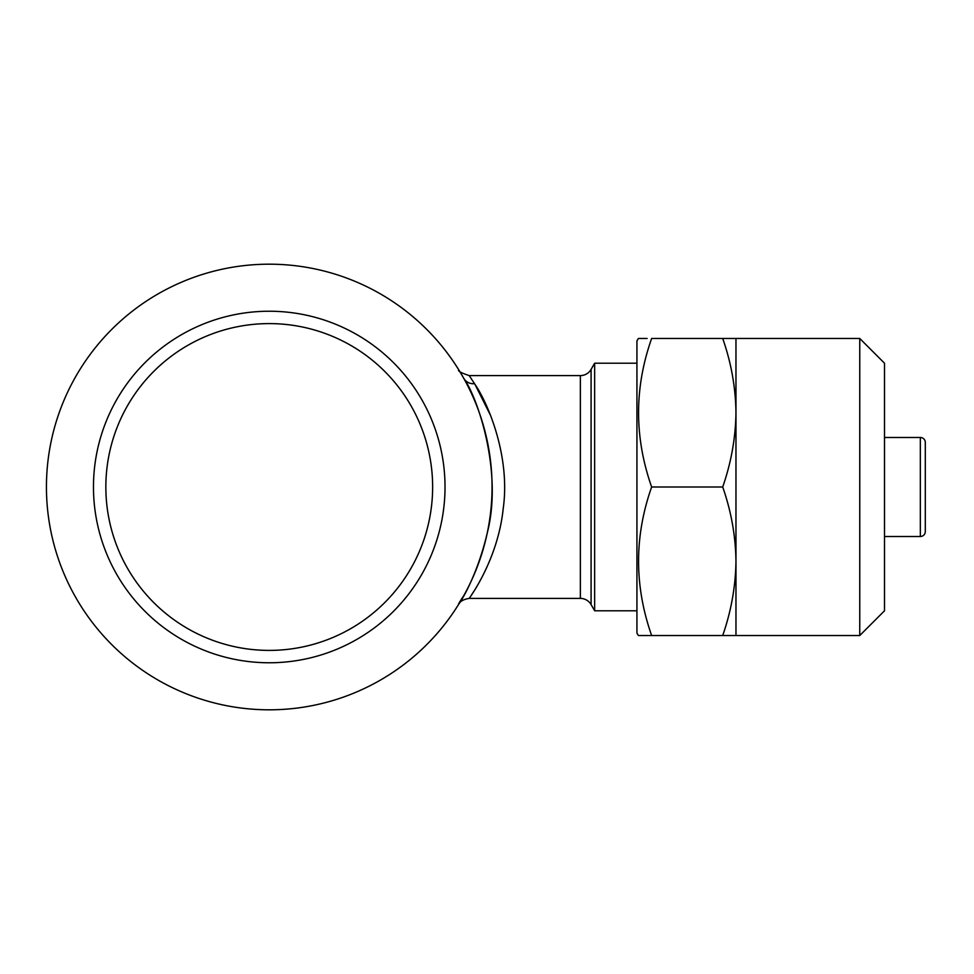 <?xml version="1.0" encoding="UTF-8"?>
<svg xmlns="http://www.w3.org/2000/svg" width="974" height="974" viewBox="0 0 974 974"><rect width="100%" height="100%" fill="white"/><g stroke="black" fill="none" stroke-linecap="round" stroke-linejoin="round"><path stroke-width="1.46" d="M859.75 635.535L859.75 338.465L884.514 363.217L884.514 610.783L859.75 635.535L722.696 635.535C731.17 611.282 735.589 586.531 735.967 561.268C735.614 535.943 731.194 511.192 722.696 487C731.17 462.747 735.589 437.996 735.967 412.733C735.614 387.409 731.194 362.645 722.696 338.465L651.643 338.465C634.22 387.847 634.22 437.363 651.643 487C634.22 536.394 634.22 585.91 651.643 635.535L638.372 635.535L636.935 633.063L636.935 340.937L638.372 338.465L647.138 338.465M859.75 338.465L722.696 338.465M925.3 526.605L925.3 447.395M269.238 662.77A175.77 175.77 0 0 1 93.467 487A175.77 175.77 0 0 1 269.238 311.23A175.77 175.77 0 0 1 445.021 487A175.77 175.77 0 0 1 269.238 662.77M269.238 650.401A163.401 163.401 0 0 1 105.849 487A163.401 163.401 0 0 1 269.238 323.599A163.401 163.401 0 0 1 432.639 487A163.401 163.401 0 0 1 269.238 650.401M884.514 536.516L920.345 536.516A4.955 4.955 0 0 0 925.3 531.561L925.3 442.44A4.955 4.955 0 0 0 920.345 437.484L884.514 437.484M490.726 415.776L475.166 384.742M580.358 375.599A12.382 12.382 0 0 0 591.084 369.402L594.651 363.217L594.651 610.783L591.084 604.598A12.382 12.382 0 0 0 580.358 598.401L580.358 375.599L469.224 375.599L474.533 383.707C487.317 401.702 510.656 455.686 503.229 508.404C497.994 560.001 469.127 598.389 469.224 598.401C458.924 599.996 458.681 605.231 458.705 604.245L458.742 604.197M463.661 595.832A12.382 11.25 29.2 0 1 463.673 595.82C447.346 619.902 473.802 590.889 487.292 532.815C502.888 472.828 478.039 398.001 463.721 378.265L458.693 369.73M580.358 598.401L469.224 598.401M269.238 264.185A222.815 222.815 0 0 1 492.053 487A222.815 222.815 0 0 1 269.238 709.815A222.815 222.815 0 0 1 46.435 487A222.815 222.815 0 0 1 269.238 264.185M636.935 363.217L594.651 363.217M636.935 610.783L594.651 610.783M471.075 595.662L474.082 590.999M735.967 635.535L735.967 338.465M722.696 487L651.643 487M722.696 635.535L651.643 635.535M920.345 536.516L920.345 437.484M463.721 378.265A12.382 11.238 150.8 0 0 474.533 383.707M591.084 604.598L591.084 369.402M469.224 375.599C461.043 372.884 457.549 370.96 458.742 369.803L458.961 370.157"/></g></svg>
